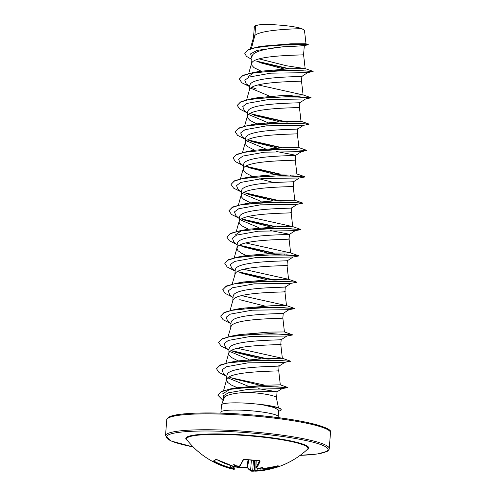 <?xml version="1.0" encoding="UTF-8"?>
<svg xmlns="http://www.w3.org/2000/svg" width="496" height="496" viewBox="0 0 496 496"><rect width="100%" height="100%" fill="white"/><g stroke="black" fill="none" stroke-linecap="round" stroke-linejoin="round"><path stroke-width="0.74" d="M253.462 460.431L252.669 471.194L251.162 471.15A0.546 0.539 -72.9 0 1 250.629 470.561L252.755 470.636A81.394 79.949 81.9 0 0 253.543 470.611L254.553 469.898L254.894 470.599A81.394 15.698 -89.2 0 0 255.049 470.611L257.188 470.493A81.307 79.49 65.5 0 0 274.257 467.381L274.914 467.282A0.546 0.533 83.1 0 0 275.478 467.635L276.328 467.455A82.119 82.119 0 0 0 307.458 449.308L307.464 449.308A60.89 7.917 4.5 0 0 257.064 436.548A60.89 7.917 4.5 0 0 187.705 437.478A60.89 7.917 4.5 0 0 186.918 439.822A82.119 82.119 0 0 0 229.078 468.143A60.692 28.247 -24.6 0 0 230.962 468.627A81.939 13.944 -79.1 0 0 231.08 468.633L230.076 468.298L230.324 467.722L231.775 468.193L232.159 465.967M230.076 468.298A81.852 80.03 -114.5 0 1 213.708 461.702L212.914 461.15A82.014 8.761 -58.2 0 0 214.198 460.592A82.014 8.761 -58.2 0 0 215.822 459.451L217.006 459.736M217.037 459.755A81.852 79.472 54.6 0 0 233.455 466.327L234.955 466.37A0.546 0.521 42.4 0 0 235.47 466.221L235.47 466.221A0.546 0.521 42.4 0 0 235.507 466.178M234.955 466.37A81.939 13.944 -79.1 0 0 235.098 466.209A60.692 27.77 -38.3 0 1 233.721 464.454A60.692 20.293 41.1 0 0 237.249 466.184A81.939 78.628 45.1 0 0 237.906 466.339L239.413 466.265A81.852 14.632 -82.6 0 0 243.238 459.482L244.54 459.153A82.014 67.165 21.2 0 0 259.228 460.672L260.078 461.224A81.852 15.19 94.4 0 1 256.506 468.026L257.511 468.36A81.939 78.628 45.1 0 0 258.174 468.348A60.692 30.764 -20.8 0 0 262.768 467.455A60.692 39.401 38.9 0 1 259.619 468.739A81.939 15.804 90.8 0 1 259.489 468.9L260.499 469.117A81.852 79.472 54.6 0 0 277.63 466.011L278.473 465.918A82.014 18.11 69.4 0 1 277.146 467.089A82.014 18.11 69.4 0 1 276.328 467.455M258.614 388.69L276.625 391.716C280.29 392.131 264.771 390.991 248.043 392.293C235.867 392.857 228.073 394.382 224.663 396.874L221.532 404.81A28.718 3.732 4.5 0 1 222.041 404.296A28.718 3.732 4.5 0 1 262.303 404.742L277.729 407.545A28.477 3.701 4.5 0 1 281.22 409.634L281.207 409.857A28.477 3.701 4.5 0 1 279.899 410.831L278.622 411.153M278.467 407.786L276.253 397.259A25.637 3.336 4.5 0 0 248.043 392.293M262.303 404.742L274.331 407.588L278.702 410.204L278.188 416.659A28.718 3.732 -175.5 0 0 252.495 410.911A28.718 3.732 -175.5 0 0 221.476 411.506A28.718 3.732 -175.5 0 0 220.931 412.157L220.807 413.143M255.676 25.594L258.937 24.887C268.782 23.641 294.686 25.891 301.797 28.663C293.787 28.818 261.497 29.785 254.907 35.352L255.676 25.594A25.637 3.336 -175.5 0 0 254.851 25.935A25.637 3.336 -175.5 0 0 254.826 25.953L254.305 27.317L253.518 37.361M251.379 48.453L254.907 35.352L253.574 37.15L250.35 48.794M303.899 45.21C305.251 45.651 298.363 46.178 283.222 46.791C269.663 48.019 255.08 50.821 252.563 55.056L252.005 56.569L251.615 65.026L253.995 67.661L262 71.591M301.859 76.378L307.619 72.652L313.112 71.387L291.208 70.227L252.985 72.59L260.09 71.288L289.807 68.727L305.158 68.603L303.583 54.765L304.308 45.564M303.161 54.566C310.763 55.378 257.157 54.275 251.974 62.558L251.429 63.91M301.463 76.148C309.039 76.961 255.465 75.851 250.275 84.14L249.73 85.492L249.352 90.247L249.897 88.896C255.087 80.606 308.692 81.716 301.091 80.904M303.087 94.934L301.512 81.102L301.884 76.365M299.392 102.48C306.993 103.292 253.369 102.188 248.198 110.472L247.659 111.823L247.467 117.701L249.854 120.33L256.699 123.82M308.146 124.136L287.06 122.896L248.843 125.265L255.942 123.963L285.659 121.402L301.01 121.272L299.441 107.44L299.813 102.697M299.02 107.241C306.615 108.054 253.01 106.944 247.826 115.233L247.281 116.585M296.943 133.579C304.544 134.391 250.939 133.281 245.756 141.571L245.21 142.922L245.582 138.161L246.128 136.809C251.323 128.52 304.91 129.63 297.321 128.817L297.712 129.053L303.478 125.327L266.612 125.835L244.943 129.747L240.672 132.903L242.104 136.574L245.47 139.587M306.075 150.468L284.989 149.234L246.772 151.602L253.865 150.3L283.582 147.74L298.939 147.61L297.364 133.777L297.743 129.016M276.526 151.503L295.244 155.155C302.858 155.961 249.246 154.857 244.057 163.147L243.511 164.498L243.319 170.37L245.706 173.005L252.551 176.489M241.329 192.262L237.956 189.243L236.53 185.578L240.796 182.423L262.465 178.504L299.324 177.996L304.86 176.985L282.918 175.565L244.695 177.934L251.794 176.632L281.511 174.071L296.868 173.947L295.294 160.109L295.666 155.372M294.872 159.91C302.473 160.723 248.868 159.619 243.679 167.902L243.139 169.254M293.173 181.493C300.762 182.299 247.157 181.195 241.98 189.478L241.44 190.83L241.248 196.707L243.635 199.336L250.48 202.827M294.798 200.279L293.223 186.446L293.595 181.71M292.801 186.248C300.396 187.06 246.791 185.95 241.608 194.24L241.062 195.591M291.102 207.824C298.697 208.636 245.111 207.526 239.909 215.816L239.363 217.167L239.177 223.045L241.564 225.674L248.409 229.164M292.721 226.616L291.152 212.784L291.524 208.041M290.724 212.586C298.325 213.398 244.72 212.288 239.537 220.577L238.991 221.929M289.447 234.36L295.188 230.671L258.323 231.179L236.648 235.092L232.382 238.247L233.814 241.918L237.181 244.931M270.308 230.51L289.025 234.162C296.639 234.968 243.009 233.87 237.838 242.153L237.293 243.505L236.933 248.05M245.582 255.645L275.299 253.084L290.644 252.954L289.075 239.122L289.447 234.379M288.653 238.923C296.255 239.729 242.649 238.626 237.46 246.915L236.921 248.267L237.962 250.685L241.639 253.344L246.338 255.502M295.709 282.15L274.629 280.91L236.412 283.278L243.505 281.976L273.222 279.415L288.573 279.291L287.004 265.453L287.351 260.735L293.111 257.002L256.246 257.511L234.577 261.429L230.311 264.585L231.737 268.249L235.11 271.269M286.955 260.499C294.543 261.311 240.951 260.202 235.767 268.491L235.222 269.843L234.862 274.387M286.583 265.255C294.178 266.067 240.579 264.963 235.389 273.246L232.159 284.152M284.506 291.592C292.107 292.404 238.502 291.295 233.318 299.584L232.773 300.936L233.145 296.174L233.69 294.822C238.892 286.533 292.485 287.649 284.884 286.831L285.274 287.066L291.04 283.34L254.175 283.848L232.506 287.767L228.234 290.916L229.667 294.587L233.033 297.606M293.638 308.487L272.558 307.247L234.341 309.616L241.434 308.314L271.157 305.753L286.502 305.623L284.933 291.791L285.305 287.029M282.813 313.168C290.408 313.98 236.79 312.877 231.62 321.16L231.074 322.512L230.714 327.056M228.892 350.275L225.519 347.256L224.093 343.592L228.358 340.436L250.034 336.517L286.893 336.015L292.423 334.998L270.487 333.585L232.271 335.947L239.357 334.651L269.08 332.091L284.431 331.96L282.856 318.128L283.228 313.385M282.435 317.93C290.036 318.742 236.431 317.632 231.248 325.922L228.011 336.827M280.736 339.506C288.325 340.318 234.744 339.208 229.549 347.498L229.003 348.849L228.811 354.721L231.198 357.356L238.049 360.846M289.497 361.156L268.417 359.922L230.194 362.285L237.293 360.983L267.009 358.422L282.354 358.298L280.786 344.466L281.158 339.723M280.364 344.267C287.965 345.073 234.36 343.97 229.171 352.253L228.625 353.605M278.665 365.843C286.273 366.649 232.667 365.546 227.472 373.835L226.932 375.187L226.554 379.942L227.602 382.36L231.272 385.026L237.144 387.63M223.671 398.803L223.739 395.554L228.501 392.782L248.632 389.292L281.995 388.628L287.531 387.624L266.761 386.409L230.745 388.833L235.426 387.946L265.093 385.212L280.302 384.846L278.715 370.797L279.087 366.06M278.293 370.599C285.888 371.411 232.283 370.307 227.1 378.591L226.554 379.942M251.336 88.462L269.371 96.069M259.476 97.755L259.929 97.929M249.259 114.799L267.301 122.407M257.405 124.093L257.852 124.267M247.188 141.131L265.23 148.738M245.21 142.922L246.252 145.34L247.777 146.667L254.628 150.158M259.222 178.796L273.705 182.516M243.04 193.806L261.088 201.413M240.975 220.137L259.011 227.751M242.891 308.444L243.344 308.617M230.609 351.819L248.651 359.426M228.532 378.15L248.174 386.198M237.64 387.816L238.092 387.977M244.776 53.196L248.527 49.513L261.59 46.233L290.761 43.822L306.001 43.753L304.47 30.281L301.797 28.663M276.625 391.716L277.059 391.803L276.638 397.135L276.948 399.813M276.216 396.936L276.253 397.259L276.216 396.936M292.15 70.457L290.78 70.221M283.743 68.919L260.859 62.899M251.869 58.336L250.616 53.835L257.207 50.375L283.222 46.791M307.098 72.577L312.523 71.684M288.058 68.77L258.831 62.118M251.776 59.464L246.444 56.315L244.77 53.308L247.442 50.263L254.504 47.827L276.78 45.068L308.208 44.783L305.945 43.716M254.206 28.619L254.045 27.578L254.826 25.953M312.536 71.498L305.145 70.885M289.236 68.739L256.506 61.107M258.255 46.841L291.437 44.386L308.258 44.547M254.057 27.472L254.436 26.263M312.542 71.467L311.786 71.176M305.114 68.628L286.527 65.776L259.16 58.912M222.661 393.849L230.008 389.255M280.302 384.846L287.513 387.382M282.354 358.298L237.485 348.31M284.431 331.96L292.386 334.744M286.502 305.623L241.626 295.641M288.573 279.291L243.703 269.303M290.644 252.954L245.774 242.966M235.352 234.924L241.087 230.969M299.857 229.481L278.777 228.241L240.554 230.609L247.653 229.307L277.376 226.746L292.714 226.616L247.851 216.628M242.625 204.271L249.724 202.969L279.446 200.409L294.723 200.241L302.746 203.062L280.848 201.903L242.625 204.271L232.723 206.975L228.991 210.651M296.868 173.947L304.817 176.731M298.939 147.61L306.894 150.393M310.223 97.799L289.137 96.559L250.914 98.927L258.019 97.625L287.742 95.065L303.081 94.941L258.211 84.946M247.783 76.911L253.512 72.955M305.158 68.603L304.687 68.467M220.931 412.157L221.501 404.941A28.718 3.732 4.5 0 1 221.532 404.81M307.619 72.658L270.76 73.16L249.085 77.078L244.819 80.234L246.245 83.898L249.674 86.161M288.213 96.553L289.621 96.782M311.091 97.755L305.542 98.989L268.683 99.498L247.014 103.416L242.742 106.566L244.175 110.236L247.541 113.255M254.281 115.326L279.012 121.613M286.142 122.89L287.55 123.12M247.783 139.915L252.21 141.658L276.942 147.951M306.95 150.431L301.401 151.664L264.542 152.167L242.866 156.085L238.601 159.241L240.033 162.905L243.4 165.924M245.712 166.253L250.139 167.995L274.871 174.288M248.062 194.333L272.794 200.62M302.746 203.062L297.253 204.333L260.394 204.842L238.725 208.754L234.453 211.91L235.885 215.58L239.252 218.6M241.564 218.922L245.991 220.67L270.723 226.957M243.92 247.002L268.652 253.295M275.776 254.566L277.183 254.801M241.85 273.339L266.581 279.632M239.773 299.677L264.511 305.964M283.204 313.404L288.963 309.678L252.104 310.186L230.435 314.098L226.164 317.254L227.596 320.924L230.962 323.944M231.204 350.604L235.631 352.346L260.363 358.639M290.365 361.119L284.816 362.353L247.963 362.855L226.288 366.773L222.022 369.923L223.448 373.593L226.815 376.613M229.127 376.941L233.554 378.684L260.456 385.38M313.15 71.641L302.492 70.748L276.613 70.63L250.517 73.284L242.383 75.845L239.345 79.081L241.881 82.789L249.643 86.62M285.336 95.127L298.914 97.018M311.073 97.979L300.421 97.086L274.542 96.968L248.446 99.622L240.312 102.182L237.268 105.419L239.649 109.002L246.946 112.716M252.166 114.539L283.266 121.464M294.283 123.045L296.837 123.355M303.471 125.327L309.002 124.31L306.243 123.932L298.344 123.417L272.465 123.299L246.369 125.953L238.235 128.514L235.197 131.756L237.578 135.34L244.875 139.054M250.096 140.876L281.189 147.796M292.206 149.377L294.767 149.693M306.931 150.648L296.273 149.755L270.394 149.637L244.299 152.291L236.164 154.851L233.126 158.094L235.501 161.677L242.804 165.391M248.025 167.214L279.118 174.133M290.135 175.714L292.696 176.024M304.86 176.985L294.202 176.092L268.317 175.975L242.228 178.628L234.087 181.189L231.049 184.425L233.591 188.133L241.347 191.964M245.948 193.545L277.047 200.471M302.783 203.323L292.125 202.43L266.247 202.312L240.151 204.966L232.016 207.526L228.978 210.763L231.52 214.47L239.277 218.302M243.877 219.883L274.97 226.802M295.182 230.671L300.712 229.654L297.953 229.276L290.055 228.761L264.17 228.644L238.08 231.297L229.946 233.858L226.908 237.1L229.282 240.684L236.586 244.398M241.806 246.221L272.899 253.14M283.917 254.721L286.477 255.037M293.105 257.009L298.642 255.992L295.883 255.607L287.978 255.099L262.099 254.981L236.009 257.635L227.869 260.195L224.831 263.438L227.211 267.022L234.509 270.735M239.735 272.558L270.828 279.477M291.034 283.34L296.565 282.329L293.806 281.945L285.907 281.437L260.028 281.319L233.932 283.972L225.798 286.533L222.76 289.769L225.141 293.353L232.438 297.067M279.775 307.396L282.329 307.706M288.963 309.678L294.494 308.661L291.735 308.283L283.836 307.774L257.957 307.65L231.861 310.31L223.727 312.871L220.689 316.107L223.064 319.691L230.367 323.404M292.423 334.998L281.765 334.106L255.88 333.988L229.791 336.641L221.656 339.202L218.612 342.445L221.154 346.146L228.91 349.978M233.517 351.565L264.61 358.484M290.352 361.336L279.688 360.443L253.809 360.325L227.714 362.979L219.579 365.54L216.541 368.776L218.922 372.366L226.219 376.08M231.446 377.902L265.044 385.212M287.531 387.624L277.208 386.855L252.551 386.892L228.117 389.577L220.608 392.069L217.818 395.163L223.07 400.495M252.985 72.59L243.083 75.293L239.351 78.976M286.533 95.096L302.349 97.179M250.914 98.927L241.013 101.63L237.28 105.307M249.885 113.565L284.462 121.427M296.856 123.138L300.278 123.516M248.843 125.265L238.942 127.968L235.209 131.645M247.814 139.897L282.391 147.765M246.772 151.602L236.865 154.299L233.132 157.982M245.743 166.234L280.314 174.102M292.708 175.807L296.131 176.185M244.695 177.934L234.794 180.637L231.062 184.32M243.666 192.572L278.244 200.44M241.595 218.91L276.167 226.771M288.567 228.476L291.989 228.861M240.554 230.609L230.646 233.312L226.92 236.989M239.525 245.241L274.096 253.109M286.49 254.814L289.918 255.192M297.786 255.812L276.7 254.578L238.483 256.94L228.575 259.644L224.843 263.326M237.454 271.579L272.025 279.446M236.412 283.278L226.505 285.981L222.772 289.664M282.348 307.489L285.77 307.867M234.341 309.616L224.434 312.319L220.701 315.995M232.271 335.947L222.357 338.656L218.624 342.333M231.235 350.585L265.806 358.453M230.194 362.285L220.286 364.988L216.554 368.671M230.745 388.833L221.346 391.487L217.825 395.058M258.937 24.887A25.501 3.317 -175.5 0 0 254.77 25.972M262.297 404.854A28.477 3.701 4.5 0 1 281.207 409.857M262.031 404.6A28.477 3.701 4.5 0 1 277.729 407.545M257.12 471.088L255.614 471.163A0.546 0.539 92.8 0 1 255.558 471.163L274.3 467.951A81.852 80.03 -114.5 0 1 257.12 471.088L257.182 468.379M255.173 471.026A60.692 31.446 -36.6 0 1 253.332 471.175L253.543 470.611L253.332 471.175M231.713 467.542L232.512 468.441A81.394 79.949 81.9 0 0 233.281 468.627L233.058 469.173A81.939 80.482 -98.1 0 1 232.407 469.018A60.692 41.918 35.2 0 1 231.917 468.9A82.119 82.119 0 0 0 233.312 469.228L234.087 469.396L234.751 468.925L233.281 468.627L233.554 466.37M231.917 468.9A60.692 41.918 35.2 0 1 229.729 468.323M235.854 465.527L235.098 466.209L235.761 465.769M239.506 467.48A82.014 76.52 -22.8 0 0 246.853 467.914L247.591 467.654A81.307 15.091 -85.6 0 0 250.629 470.561L251.342 460.22M258.862 468.224L258.9 468.36A0.546 0.521 39.2 0 0 259.489 468.9M256.147 460.623L255.936 467.461A0.546 0.515 35.6 0 0 256.506 468.026M253.258 471.181A81.939 80.482 -98.1 0 1 252.669 471.194L251.001 471.126L247.653 467.976A0.546 0.521 -30.5 0 1 247.591 467.654L248.676 459.897M254.894 470.599L255.558 471.163A0.546 0.539 92.8 0 1 255.049 470.611L255.025 460.548M274.102 466.984L274.307 467.951L275.478 467.635M232.407 469.018L232.512 468.441M278.101 465.899A0.546 0.527 38.9 0 0 278.473 465.918M277.797 465.564L278.213 465.887L277.63 466.011M231.192 468.652L231.775 468.193M277.611 466.023L260.499 469.117M213.708 461.702L214.067 461.168A81.307 79.49 65.5 0 0 230.324 467.722L230.702 465.521M259.048 468.168L259.619 468.739M212.914 461.15A0.546 0.539 76.5 0 0 213.305 461.199L216.399 459.414L233.411 466.314M215.822 459.451A0.546 0.521 51.4 0 0 216.318 459.463M258.174 468.348L258.143 467.92M233.455 466.327L235.55 466.128M259.495 460.796A0.546 0.465 22.5 0 0 260.078 461.224M239.413 466.265A0.546 0.515 -143.2 0 0 239.934 466.079L243.753 459.296A0.546 0.465 -155.5 0 1 243.238 459.482M237.119 465.75L237.249 466.184L237.119 465.75M274.734 466.823L274.914 467.282A81.468 17.986 -110.6 0 0 276.477 466.755A81.468 17.986 -110.6 0 0 277.332 466.104M239.45 467.48A82.014 76.52 -22.8 0 1 234.999 466.897M235.042 466.538A81.468 76.006 157.2 0 0 239.611 467.139A81.468 76.006 157.2 0 0 246.958 467.567L248.043 459.804M187.469 440.516A61.702 8.023 4.5 0 1 186.942 437.038A61.702 8.023 4.5 0 1 259.216 436.294A61.702 8.023 4.5 0 1 307.638 449.5A61.702 8.023 4.5 0 1 306.807 449.909M193.186 446.933A81.028 10.534 4.5 0 1 168.045 435.091A81.028 10.534 4.5 0 1 262.948 434.112A81.028 10.534 4.5 0 1 326.535 451.447A81.028 10.534 4.5 0 1 300.154 455.353L317.576 453.952L327.174 451.31C327.608 451.484 329.79 448.675 329.245 448.632A82.119 10.676 4.5 0 0 255.762 432.183A82.119 10.676 4.5 0 0 167.059 433.895A82.119 10.676 4.5 0 0 165.509 435.742L166.755 419.87A82.119 10.676 -175.5 0 1 168.305 418.023A82.119 10.676 -175.5 0 1 257.015 416.305A82.119 10.676 -175.5 0 1 330.491 432.754L329.245 448.632M329.288 430.72A81.028 10.534 -175.5 0 0 253.741 415.071A81.028 10.534 -175.5 0 0 169.465 417.049M278.634 411.029L279.899 410.831M254.144 470.264L254.231 460.493M254.87 460.536L254.783 470.251M256.184 460.623L255.936 467.461A81.307 15.091 -85.6 0 0 259.451 460.778M214.266 460.834L214.067 461.168M232.345 466.029L231.992 467.976M247.752 468.081L234.992 466.916M166.755 419.87C166.21 419.827 168.392 417.018 168.826 417.192C175.435 412.66 211.854 411.599 250.468 414.792C297.321 418.271 334.819 427.409 330.491 432.754M303.955 45.638L308.208 44.783M223.56 390.606L226.629 379.521M225.94 363.165L228.706 353.183M230.082 310.49L232.847 300.508M234.23 257.821L236.995 247.839M236.301 231.483L239.066 221.501M238.371 205.146L241.137 195.164M240.448 178.808L243.214 168.832M242.519 152.477L245.284 142.495M244.59 126.139L247.355 116.157M246.667 99.801L249.432 89.826M248.738 73.47L251.503 63.488M256.351 88.989L251.825 87.408M246.245 83.898L249.618 86.918M305.548 98.989L299.782 102.715M301.407 151.658L295.641 155.391M299.33 177.996L293.57 181.722M297.259 204.333L291.493 208.06M286.893 336.015L281.133 339.741M284.822 362.347L279.056 366.079M282.007 388.622L277.059 391.803M282.292 358.255L290.309 361.082M286.44 305.586L294.457 308.407M288.511 279.248L296.527 282.075M245.576 255.638L238.483 256.94M290.575 252.91L298.604 255.738M292.646 226.573L300.675 229.4M300.948 121.235L308.965 124.056M303.019 94.897L311.035 97.724M305.096 68.566L313.112 71.387M278.188 416.659L278.157 417.657M193.204 446.952L171.368 441.08L165.509 435.742M235.048 466.457L234.751 468.925M253.295 471.181L252.669 471.194M260.474 469.129L258.862 468.429M257.951 468.367L255.899 467.548M243.753 459.296L259.495 460.654M237.441 466.259L237.875 466.358C238.44 466.457 238.44 466.457 237.875 466.358L239.934 466.079"/></g></svg>
